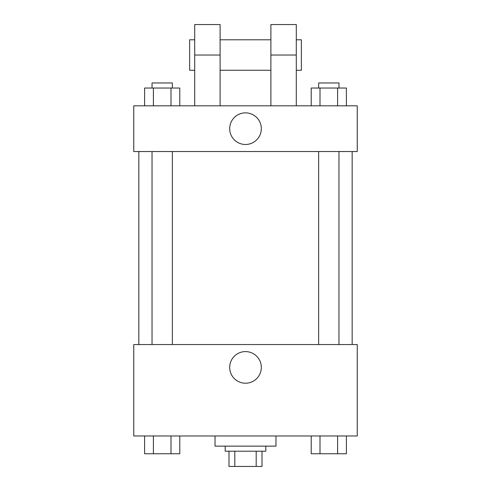 <?xml version="1.0" encoding="UTF-8"?>
<svg xmlns="http://www.w3.org/2000/svg" width="491" height="491" viewBox="0 0 491 491"><rect width="100%" height="100%" fill="white"/><g stroke="black" fill="none" stroke-linecap="round" stroke-linejoin="round"><path stroke-width="0.74" d="M256.192 451.211L256.192 466.45L228.99 466.45L228.99 451.211M256.192 466.45L262.01 466.45L262.01 451.211L262.01 466.45M265.815 446.135L265.815 451.211L225.185 451.211L225.185 446.135M234.808 451.211L234.808 466.45M215.021 435.971L215.021 446.135L275.979 446.135L275.979 435.971M357.245 435.971L133.755 435.971L133.755 344.547L357.245 344.547L357.245 435.971M261.316 367.403A15.816 15.816 0 0 1 237.595 381.102A15.816 15.816 0 0 1 237.595 353.71A15.816 15.816 0 0 1 261.316 367.403M352.164 151.535L352.164 344.547M318.641 344.547L318.641 151.535M172.359 151.535L172.359 344.547M357.245 151.535L133.755 151.535L133.755 105.817L357.245 105.817L357.245 151.535L133.755 151.535M346.394 435.971L346.394 453.752L311.208 453.752L311.208 435.971M337.599 435.971L337.599 453.752M320.003 435.971L320.003 453.752M338.962 453.752L318.641 453.752M179.792 435.971L179.792 453.752L144.606 453.752L144.606 435.971M170.997 435.971L170.997 453.752M153.401 435.971L153.401 453.752M172.359 453.752L152.038 453.752M346.394 105.817L346.394 88.042L311.208 88.042L311.208 105.817M337.599 88.042L337.599 105.817M320.003 88.042L320.003 105.817M318.641 88.042L318.641 82.961L338.962 82.961L338.962 88.042M179.792 105.817L179.792 88.042L144.606 88.042L144.606 105.817M170.997 88.042L170.997 105.817M153.401 88.042L153.401 105.817M152.038 88.042L152.038 82.961L172.359 82.961L172.359 88.042M229.684 128.679A15.816 15.816 0 0 1 253.405 114.98A15.816 15.816 0 0 1 253.405 142.372A15.816 15.816 0 0 1 229.684 128.679M270.897 105.817L270.897 55.029L296.294 55.029L296.294 24.55L270.897 24.55L270.897 55.029M270.897 39.789L220.103 39.789M194.706 105.817L194.706 55.029L220.103 55.029L220.103 105.817M220.103 55.029L220.103 24.55L194.706 24.55L194.706 55.029M296.294 105.817L296.294 55.029M296.294 70.262L301.37 70.262L301.37 39.789L296.294 39.789M194.706 39.789L189.63 39.789L189.63 70.262L194.706 70.262M138.836 151.535L138.836 344.547M338.962 344.547L338.962 151.535M152.038 151.535L152.038 344.547M270.897 70.262L220.103 70.262"/></g></svg>
